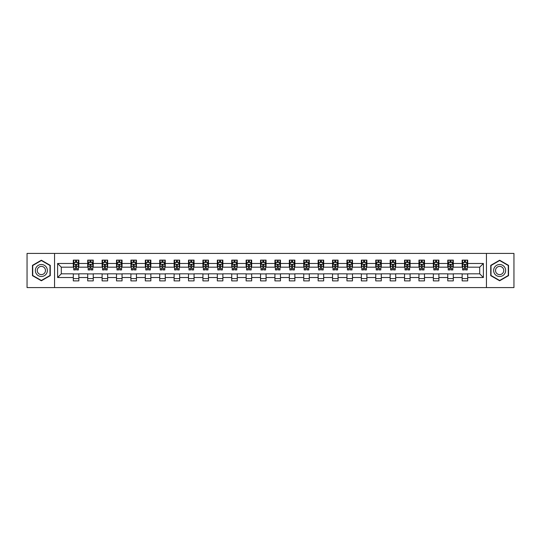 <?xml version="1.0" encoding="UTF-8"?>
<svg xmlns="http://www.w3.org/2000/svg" width="541" height="541" viewBox="0 0 541 541"><rect width="100%" height="100%" fill="white"/><g stroke="black" fill="none" stroke-linecap="round" stroke-linejoin="round"><path stroke-width="0.81" d="M486.44 287.582L513.95 287.582L513.95 253.418L486.44 253.418L486.44 287.582L54.56 287.582L54.56 253.418L27.05 253.418L27.05 287.582L54.56 287.582M486.44 253.418L54.56 253.418M467.695 263.481L467.695 260.113L462.156 260.113L462.156 263.481L453.297 263.481L453.297 260.113L447.759 260.113L447.759 263.481L438.893 263.481L438.893 260.113L433.355 260.113L433.355 263.481L424.489 263.481L424.489 260.113L418.95 260.113L418.95 263.481L410.092 263.481L410.092 260.113L404.553 260.113L404.553 263.481L395.687 263.481L395.687 260.113L390.149 260.113L390.149 263.481L381.283 263.481L381.283 260.113L375.745 260.113L375.745 263.481L366.886 263.481L366.886 260.113L361.341 260.113L361.341 263.481L352.482 263.481L352.482 260.113L346.943 260.113L346.943 263.481L338.078 263.481L338.078 260.113L332.539 260.113L332.539 263.481L323.674 263.481L323.674 260.113L318.135 260.113L318.135 263.481L309.276 263.481L309.276 260.113L303.738 260.113L303.738 263.481L294.872 263.481L294.872 260.113L289.334 260.113L289.334 263.481L280.468 263.481L280.468 260.113L274.929 260.113L274.929 263.481L266.071 263.481L266.071 260.113L260.532 260.113L260.532 263.481L251.666 263.481L251.666 260.113L246.128 260.113L246.128 263.481L237.262 263.481L237.262 260.113L231.724 260.113L231.724 263.481L222.865 263.481L222.865 260.113L217.326 260.113L217.326 263.481L208.461 263.481L208.461 260.113L202.922 260.113L202.922 263.481L194.057 263.481L194.057 260.113L188.518 260.113L188.518 263.481L179.659 263.481L179.659 260.113L174.114 260.113L174.114 263.481L165.255 263.481L165.255 260.113L159.717 260.113L159.717 263.481L150.851 263.481L150.851 260.113L145.313 260.113L145.313 263.481L136.447 263.481L136.447 260.113L130.908 260.113L130.908 263.481L122.05 263.481L122.05 260.113L116.511 260.113L116.511 263.481L107.645 263.481L107.645 260.113L102.107 260.113L102.107 263.481L93.241 263.481L93.241 260.113L87.703 260.113L87.703 263.481L78.844 263.481L78.844 260.113L73.306 260.113L73.306 263.481L57.61 263.481L57.61 277.519L61.302 273.82L73.306 273.82L73.306 280.887L78.844 280.887L78.844 273.82L87.703 273.82L87.703 280.887L93.241 280.887L93.241 273.82L102.107 273.82L102.107 280.887L107.645 280.887L107.645 273.82L116.511 273.82L116.511 280.887L122.05 280.887L122.05 273.82L130.908 273.82L130.908 280.887L136.447 280.887L136.447 273.82L145.313 273.82L145.313 280.887L150.851 280.887L150.851 273.82L159.717 273.82L159.717 280.887L165.255 280.887L165.255 273.82L174.114 273.82L174.114 280.887L179.659 280.887L179.659 273.82L188.518 273.82L188.518 280.887L194.057 280.887L194.057 273.82L202.922 273.82L202.922 280.887L208.461 280.887L208.461 273.82L217.326 273.82L217.326 280.887L222.865 280.887L222.865 273.82L231.724 273.82L231.724 280.887L237.262 280.887L237.262 273.82L246.128 273.82L246.128 280.887L251.666 280.887L251.666 273.82L260.532 273.82L260.532 280.887L266.071 280.887L266.071 273.82L274.929 273.82L274.929 280.887L280.468 280.887L280.468 273.82L289.334 273.82L289.334 280.887L294.872 280.887L294.872 273.82L303.738 273.82L303.738 280.887L309.276 280.887L309.276 273.82L318.135 273.82L318.135 280.887L323.674 280.887L323.674 273.82L332.539 273.82L332.539 280.887L338.078 280.887L338.078 273.82L346.943 273.82L346.943 280.887L352.482 280.887L352.482 273.82L361.341 273.82L361.341 280.887L366.886 280.887L366.886 273.82L375.745 273.82L375.745 280.887L381.283 280.887L381.283 273.82L390.149 273.82L390.149 280.887L395.687 280.887L395.687 273.82L404.553 273.82L404.553 280.887L410.092 280.887L410.092 273.82L418.95 273.82L418.95 280.887L424.489 280.887L424.489 273.82L433.355 273.82L433.355 280.887L438.893 280.887L438.893 273.82L447.759 273.82L447.759 280.887L453.297 280.887L453.297 273.82L462.156 273.82L462.156 280.887L467.695 280.887L467.695 273.82L479.698 273.82L479.698 267.18L467.695 267.18L467.695 263.481L483.39 263.481L483.39 277.519L467.695 277.519M462.156 277.519L453.297 277.519M447.759 277.519L438.893 277.519M433.355 277.519L424.489 277.519M418.95 277.519L410.092 277.519M404.553 277.519L395.687 277.519M390.149 277.519L381.283 277.519M375.745 277.519L366.886 277.519M361.341 277.519L352.482 277.519M346.943 277.519L338.078 277.519M332.539 277.519L323.674 277.519M318.135 277.519L309.276 277.519M303.738 277.519L294.872 277.519M289.334 277.519L280.468 277.519M274.929 277.519L266.071 277.519M260.532 277.519L251.666 277.519M246.128 277.519L237.262 277.519M231.724 277.519L222.865 277.519M217.326 277.519L208.461 277.519M202.922 277.519L194.057 277.519M188.518 277.519L179.659 277.519M174.114 277.519L165.255 277.519M159.717 277.519L150.851 277.519M145.313 277.519L136.447 277.519M130.908 277.519L122.05 277.519M116.511 277.519L107.645 277.519M102.107 277.519L93.241 277.519M87.703 277.519L78.844 277.519M73.306 277.519L57.61 277.519M462.156 263.481L462.156 267.18L453.297 267.18L453.297 263.481M447.759 263.481L447.759 267.18L438.893 267.18L438.893 263.481M433.355 263.481L433.355 267.18L424.489 267.18L424.489 263.481M418.95 263.481L418.95 267.18L410.092 267.18L410.092 263.481M404.553 263.481L404.553 267.18L395.687 267.18L395.687 263.481M390.149 263.481L390.149 267.18L381.283 267.18L381.283 263.481M375.745 263.481L375.745 267.18L366.886 267.18L366.886 263.481M361.341 263.481L361.341 267.18L352.482 267.18L352.482 263.481M346.943 263.481L346.943 267.18L338.078 267.18L338.078 263.481M332.539 263.481L332.539 267.18L323.674 267.18L323.674 263.481M318.135 263.481L318.135 267.18L309.276 267.18L309.276 263.481M303.738 263.481L303.738 267.18L294.872 267.18L294.872 263.481M289.334 263.481L289.334 267.18L280.468 267.18L280.468 263.481M274.929 263.481L274.929 267.18L266.071 267.18L266.071 263.481M260.532 263.481L260.532 267.18L251.666 267.18L251.666 263.481M246.128 263.481L246.128 267.18L237.262 267.18L237.262 263.481M231.724 263.481L231.724 267.18L222.865 267.18L222.865 263.481M217.326 263.481L217.326 267.18L208.461 267.18L208.461 263.481M202.922 263.481L202.922 267.18L194.057 267.18L194.057 263.481M188.518 263.481L188.518 267.18L179.659 267.18L179.659 263.481M174.114 263.481L174.114 267.18L165.255 267.18L165.255 263.481M159.717 263.481L159.717 267.18L150.851 267.18L150.851 263.481M145.313 263.481L145.313 267.18L136.447 267.18L136.447 263.481M130.908 263.481L130.908 267.18L122.05 267.18L122.05 263.481M116.511 263.481L116.511 267.18L107.645 267.18L107.645 263.481M102.107 263.481L102.107 267.18L93.241 267.18L93.241 263.481M87.703 263.481L87.703 267.18L78.844 267.18L78.844 263.481M73.306 263.481L73.306 267.18L61.302 267.18L57.61 263.481M61.302 267.18L61.302 273.82M483.39 277.519L479.698 273.82M479.698 267.18L483.39 263.481M73.306 262.419L73.765 262.419M75.517 262.419L76.626 262.419M78.377 262.419L78.844 262.419M73.306 267.085L73.765 267.085M75.517 267.085L76.626 267.085M78.377 267.085L78.844 267.085M73.306 273.915L78.844 273.915M73.306 278.581L78.844 278.581M87.703 273.915L93.241 273.915M87.703 278.581L93.241 278.581M87.703 262.419L88.169 262.419M89.921 262.419L91.03 262.419M92.781 262.419L93.241 262.419M87.703 267.085L88.169 267.085M89.921 267.085L91.03 267.085M92.781 267.085L93.241 267.085M102.107 273.915L107.645 273.915M102.107 278.581L107.645 278.581M102.107 262.419L102.567 262.419M104.325 262.419L105.427 262.419M107.186 262.419L107.645 262.419M102.107 267.085L102.567 267.085M104.325 267.085L105.427 267.085M107.186 267.085L107.645 267.085M116.511 273.915L122.05 273.915M116.511 278.581L122.05 278.581M116.511 262.419L116.971 262.419M118.722 262.419L119.831 262.419M121.59 262.419L122.05 262.419M116.511 267.085L116.971 267.085M118.722 267.085L119.831 267.085M121.59 267.085L122.05 267.085M130.908 273.915L136.447 273.915M130.908 278.581L136.447 278.581M130.908 262.419L131.375 262.419M133.127 262.419L134.236 262.419M135.987 262.419L136.447 262.419M130.908 267.085L131.375 267.085M133.127 267.085L134.236 267.085M135.987 267.085L136.447 267.085M145.313 273.915L150.851 273.915M145.313 278.581L150.851 278.581M145.313 262.419L145.772 262.419M147.531 262.419L148.64 262.419M150.391 262.419L150.851 262.419M145.313 267.085L145.772 267.085M147.531 267.085L148.64 267.085M150.391 267.085L150.851 267.085M159.717 273.915L165.255 273.915M159.717 278.581L165.255 278.581M159.717 262.419L160.177 262.419M161.928 262.419L163.037 262.419M164.795 262.419L165.255 262.419M159.717 267.085L160.177 267.085M161.928 267.085L163.037 267.085M164.795 267.085L165.255 267.085M174.114 273.915L179.659 273.915M174.114 278.581L179.659 278.581M174.114 262.419L174.581 262.419M176.332 262.419L177.441 262.419M179.193 262.419L179.659 262.419M174.114 267.085L174.581 267.085M176.332 267.085L177.441 267.085M179.193 267.085L179.659 267.085M188.518 273.915L194.057 273.915M188.518 278.581L194.057 278.581M188.518 262.419L188.978 262.419M190.736 262.419L191.845 262.419M193.597 262.419L194.057 262.419M188.518 267.085L188.978 267.085M190.736 267.085L191.845 267.085M193.597 267.085L194.057 267.085M202.922 273.915L208.461 273.915M202.922 278.581L208.461 278.581M202.922 262.419L203.382 262.419M205.134 262.419L206.243 262.419M208.001 262.419L208.461 262.419M202.922 267.085L203.382 267.085M205.134 267.085L206.243 267.085M208.001 267.085L208.461 267.085M217.326 273.915L222.865 273.915M217.326 278.581L222.865 278.581M217.326 262.419L217.786 262.419M219.538 262.419L220.647 262.419M222.398 262.419L222.865 262.419M217.326 267.085L217.786 267.085M219.538 267.085L220.647 267.085M222.398 267.085L222.865 267.085M231.724 273.915L237.262 273.915M231.724 278.581L237.262 278.581M231.724 262.419L232.184 262.419M233.942 262.419L235.051 262.419M236.802 262.419L237.262 262.419M231.724 267.085L232.184 267.085M233.942 267.085L235.051 267.085M236.802 267.085L237.262 267.085M246.128 273.915L251.666 273.915M246.128 278.581L251.666 278.581M246.128 262.419L246.588 262.419M248.346 262.419L249.448 262.419M251.207 262.419L251.666 262.419M246.128 267.085L246.588 267.085M248.346 267.085L249.448 267.085M251.207 267.085L251.666 267.085M260.532 273.915L266.071 273.915M260.532 278.581L266.071 278.581M260.532 262.419L260.992 262.419M262.743 262.419L263.852 262.419M265.604 262.419L266.071 262.419M260.532 267.085L260.992 267.085M262.743 267.085L263.852 267.085M265.604 267.085L266.071 267.085M274.929 273.915L280.468 273.915M274.929 278.581L280.468 278.581M274.929 262.419L275.396 262.419M277.148 262.419L278.257 262.419M280.008 262.419L280.468 262.419M274.929 267.085L275.396 267.085M277.148 267.085L278.257 267.085M280.008 267.085L280.468 267.085M289.334 273.915L294.872 273.915M289.334 278.581L294.872 278.581M289.334 262.419L289.793 262.419M291.552 262.419L292.654 262.419M294.412 262.419L294.872 262.419M289.334 267.085L289.793 267.085M291.552 267.085L292.654 267.085M294.412 267.085L294.872 267.085M303.738 273.915L309.276 273.915M303.738 278.581L309.276 278.581M303.738 262.419L304.198 262.419M305.949 262.419L307.058 262.419M308.816 262.419L309.276 262.419M303.738 267.085L304.198 267.085M305.949 267.085L307.058 267.085M308.816 267.085L309.276 267.085M318.135 273.915L323.674 273.915M318.135 278.581L323.674 278.581M318.135 262.419L318.602 262.419M320.353 262.419L321.462 262.419M323.214 262.419L323.674 262.419M318.135 267.085L318.602 267.085M320.353 267.085L321.462 267.085M323.214 267.085L323.674 267.085M332.539 273.915L338.078 273.915M332.539 278.581L338.078 278.581M332.539 262.419L332.999 262.419M334.757 262.419L335.866 262.419M337.618 262.419L338.078 262.419M332.539 267.085L332.999 267.085M334.757 267.085L335.866 267.085M337.618 267.085L338.078 267.085M346.943 273.915L352.482 273.915M346.943 278.581L352.482 278.581M346.943 262.419L347.403 262.419M349.155 262.419L350.264 262.419M352.022 262.419L352.482 262.419M346.943 267.085L347.403 267.085M349.155 267.085L350.264 267.085M352.022 267.085L352.482 267.085M361.341 273.915L366.886 273.915M361.341 278.581L366.886 278.581M361.341 262.419L361.807 262.419M363.559 262.419L364.668 262.419M366.419 262.419L366.886 262.419M361.341 267.085L361.807 267.085M363.559 267.085L364.668 267.085M366.419 267.085L366.886 267.085M375.745 273.915L381.283 273.915M375.745 278.581L381.283 278.581M375.745 262.419L376.205 262.419M377.963 262.419L379.072 262.419M380.823 262.419L381.283 262.419M375.745 267.085L376.205 267.085M377.963 267.085L379.072 267.085M380.823 267.085L381.283 267.085M390.149 273.915L395.687 273.915M390.149 278.581L395.687 278.581M390.149 262.419L390.609 262.419M392.36 262.419L393.469 262.419M395.228 262.419L395.687 262.419M390.149 267.085L390.609 267.085M392.36 267.085L393.469 267.085M395.228 267.085L395.687 267.085M404.553 273.915L410.092 273.915M404.553 278.581L410.092 278.581M404.553 262.419L405.013 262.419M406.764 262.419L407.873 262.419M409.625 262.419L410.092 262.419M404.553 267.085L405.013 267.085M406.764 267.085L407.873 267.085M409.625 267.085L410.092 267.085M418.95 273.915L424.489 273.915M418.95 278.581L424.489 278.581M418.95 262.419L419.41 262.419M421.168 262.419L422.278 262.419M424.029 262.419L424.489 262.419M418.95 267.085L419.41 267.085M421.168 267.085L422.278 267.085M424.029 267.085L424.489 267.085M433.355 273.915L438.893 273.915M433.355 278.581L438.893 278.581M433.355 262.419L433.814 262.419M435.573 262.419L436.675 262.419M438.433 262.419L438.893 262.419M433.355 267.085L433.814 267.085M435.573 267.085L436.675 267.085M438.433 267.085L438.893 267.085M447.759 273.915L453.297 273.915M447.759 278.581L453.297 278.581M447.759 262.419L448.219 262.419M449.97 262.419L451.079 262.419M452.831 262.419L453.297 262.419M447.759 267.085L448.219 267.085M449.97 267.085L451.079 267.085M452.831 267.085L453.297 267.085M462.156 273.915L467.695 273.915M462.156 278.581L467.695 278.581M462.156 262.419L462.623 262.419M464.374 262.419L465.483 262.419M467.235 262.419L467.695 262.419M462.156 267.085L462.623 267.085M464.374 267.085L465.483 267.085M467.235 267.085L467.695 267.085M41.359 280.786L50.266 275.646L50.266 265.354L41.359 260.214L32.453 265.354L32.453 275.646L41.359 280.786M508.547 265.354L499.641 260.214L490.734 265.354L490.734 275.646L499.641 280.786L508.547 275.646L508.547 265.354M76.626 261.317L75.517 261.317M78.377 268.789L76.626 268.789L76.626 269.945L78.377 269.945L78.377 264.312L77.458 262.466L74.685 262.466L73.765 264.312L73.765 269.945L75.517 269.945L75.517 268.789L73.765 268.789M73.765 264.312L73.765 260.113M78.377 264.312L78.377 260.113M75.517 262.466L75.517 260.113M76.626 260.113L76.626 262.466M76.626 268.789L76.626 265.009L75.517 265.009L75.517 268.789M46.56 273.503A5.998 5.998 0 0 0 44.362 265.306A5.998 5.998 0 0 0 36.166 267.497A5.998 5.998 0 0 0 38.357 275.694A5.998 5.998 0 0 0 46.56 273.503M44.917 272.556A4.112 4.112 0 0 0 43.415 266.943A4.112 4.112 0 0 0 37.802 268.444A4.112 4.112 0 0 0 39.304 274.057A4.112 4.112 0 0 0 44.917 272.556M32.73 275.484L32.73 265.516L41.359 260.532L49.988 265.516L49.988 275.484L41.359 280.468L32.73 275.484M499.641 264.502A5.998 5.998 0 0 0 493.642 270.5A5.998 5.998 0 0 0 499.641 276.498A5.998 5.998 0 0 0 505.639 270.5A5.998 5.998 0 0 0 499.641 264.502M499.641 266.388A4.112 4.112 0 0 0 495.529 270.5A4.112 4.112 0 0 0 499.641 274.612A4.112 4.112 0 0 0 503.745 270.5A4.112 4.112 0 0 0 499.641 266.388M508.27 275.484L499.641 280.468L491.012 275.484L491.012 265.516L499.641 260.532L508.27 265.516L508.27 275.484M91.03 261.317L89.921 261.317M92.781 268.789L91.03 268.789L91.03 269.945L92.781 269.945L92.781 264.312L91.862 262.466L89.089 262.466L88.169 264.312L88.169 269.945L89.921 269.945L89.921 268.789L88.169 268.789M88.169 264.312L88.169 260.113M92.781 264.312L92.781 260.113M89.921 262.466L89.921 260.113M91.03 260.113L91.03 262.466M91.03 268.789L91.03 265.009L89.921 265.009L89.921 268.789M105.427 261.317L104.325 261.317M107.186 268.789L105.427 268.789L105.427 269.945L107.186 269.945L107.186 264.312L106.259 262.466L103.493 262.466L102.567 264.312L102.567 269.945L104.325 269.945L104.325 268.789L102.567 268.789M102.567 264.312L102.567 260.113M107.186 264.312L107.186 260.113M104.325 262.466L104.325 260.113M105.427 260.113L105.427 262.466M105.427 268.789L105.427 265.009L104.325 265.009L104.325 268.789M119.831 261.317L118.722 261.317M121.59 268.789L119.831 268.789L119.831 269.945L121.59 269.945L121.59 264.312L120.663 262.466L117.891 262.466L116.971 264.312L116.971 269.945L118.722 269.945L118.722 268.789L116.971 268.789M116.971 264.312L116.971 260.113M121.59 264.312L121.59 260.113M118.722 262.466L118.722 260.113M119.831 260.113L119.831 262.466M119.831 268.789L119.831 265.009L118.722 265.009L118.722 268.789M134.236 261.317L133.127 261.317M135.987 268.789L134.236 268.789L134.236 269.945L135.987 269.945L135.987 264.312L135.067 262.466L132.295 262.466L131.375 264.312L131.375 269.945L133.127 269.945L133.127 268.789L131.375 268.789M131.375 264.312L131.375 260.113M135.987 264.312L135.987 260.113M133.127 262.466L133.127 260.113M134.236 260.113L134.236 262.466M134.236 268.789L134.236 265.009L133.127 265.009L133.127 268.789M148.64 261.317L147.531 261.317M150.391 268.789L148.64 268.789L148.64 269.945L150.391 269.945L150.391 264.312L149.465 262.466L146.699 262.466L145.772 264.312L145.772 269.945L147.531 269.945L147.531 268.789L145.772 268.789M145.772 264.312L145.772 260.113M150.391 264.312L150.391 260.113M147.531 262.466L147.531 260.113M148.64 260.113L148.64 262.466M148.64 268.789L148.64 265.009L147.531 265.009L147.531 268.789M163.037 261.317L161.928 261.317M164.795 268.789L163.037 268.789L163.037 269.945L164.795 269.945L164.795 264.312L163.869 262.466L161.103 262.466L160.177 264.312L160.177 269.945L161.928 269.945L161.928 268.789L160.177 268.789M160.177 264.312L160.177 260.113M164.795 264.312L164.795 260.113M161.928 262.466L161.928 260.113M163.037 260.113L163.037 262.466M163.037 268.789L163.037 265.009L161.928 265.009L161.928 268.789M177.441 261.317L176.332 261.317M179.193 268.789L177.441 268.789L177.441 269.945L179.193 269.945L179.193 264.312L178.273 262.466L175.5 262.466L174.581 264.312L174.581 269.945L176.332 269.945L176.332 268.789L174.581 268.789M174.581 264.312L174.581 260.113M179.193 264.312L179.193 260.113M176.332 262.466L176.332 260.113M177.441 260.113L177.441 262.466M177.441 268.789L177.441 265.009L176.332 265.009L176.332 268.789M191.845 261.317L190.736 261.317M193.597 268.789L191.845 268.789L191.845 269.945L193.597 269.945L193.597 264.312L192.67 262.466L189.905 262.466L188.978 264.312L188.978 269.945L190.736 269.945L190.736 268.789L188.978 268.789M188.978 264.312L188.978 260.113M193.597 264.312L193.597 260.113M190.736 262.466L190.736 260.113M191.845 260.113L191.845 262.466M191.845 268.789L191.845 265.009L190.736 265.009L190.736 268.789M206.243 261.317L205.134 261.317M208.001 268.789L206.243 268.789L206.243 269.945L208.001 269.945L208.001 264.312L207.075 262.466L204.309 262.466L203.382 264.312L203.382 269.945L205.134 269.945L205.134 268.789L203.382 268.789M203.382 264.312L203.382 260.113M208.001 264.312L208.001 260.113M205.134 262.466L205.134 260.113M206.243 260.113L206.243 262.466M206.243 268.789L206.243 265.009L205.134 265.009L205.134 268.789M220.647 261.317L219.538 261.317M222.398 268.789L220.647 268.789L220.647 269.945L222.398 269.945L222.398 264.312L221.479 262.466L218.706 262.466L217.786 264.312L217.786 269.945L219.538 269.945L219.538 268.789L217.786 268.789M217.786 264.312L217.786 260.113M222.398 264.312L222.398 260.113M219.538 262.466L219.538 260.113M220.647 260.113L220.647 262.466M220.647 268.789L220.647 265.009L219.538 265.009L219.538 268.789M235.051 261.317L233.942 261.317M236.802 268.789L235.051 268.789L235.051 269.945L236.802 269.945L236.802 264.312L235.883 262.466L233.11 262.466L232.184 264.312L232.184 269.945L233.942 269.945L233.942 268.789L232.184 268.789M232.184 264.312L232.184 260.113M236.802 264.312L236.802 260.113M233.942 262.466L233.942 260.113M235.051 260.113L235.051 262.466M235.051 268.789L235.051 265.009L233.942 265.009L233.942 268.789M249.448 261.317L248.346 261.317M251.207 268.789L249.448 268.789L249.448 269.945L251.207 269.945L251.207 264.312L250.28 262.466L247.514 262.466L246.588 264.312L246.588 269.945L248.346 269.945L248.346 268.789L246.588 268.789M246.588 264.312L246.588 260.113M251.207 264.312L251.207 260.113M248.346 262.466L248.346 260.113M249.448 260.113L249.448 262.466M249.448 268.789L249.448 265.009L248.346 265.009L248.346 268.789M263.852 261.317L262.743 261.317M265.604 268.789L263.852 268.789L263.852 269.945L265.604 269.945L265.604 264.312L264.684 262.466L261.912 262.466L260.992 264.312L260.992 269.945L262.743 269.945L262.743 268.789L260.992 268.789M260.992 264.312L260.992 260.113M265.604 264.312L265.604 260.113M262.743 262.466L262.743 260.113M263.852 260.113L263.852 262.466M263.852 268.789L263.852 265.009L262.743 265.009L262.743 268.789M278.257 261.317L277.148 261.317M280.008 268.789L278.257 268.789L278.257 269.945L280.008 269.945L280.008 264.312L279.088 262.466L276.316 262.466L275.396 264.312L275.396 269.945L277.148 269.945L277.148 268.789L275.396 268.789M275.396 264.312L275.396 260.113M280.008 264.312L280.008 260.113M277.148 262.466L277.148 260.113M278.257 260.113L278.257 262.466M278.257 268.789L278.257 265.009L277.148 265.009L277.148 268.789M292.654 261.317L291.552 261.317M294.412 268.789L292.654 268.789L292.654 269.945L294.412 269.945L294.412 264.312L293.486 262.466L290.72 262.466L289.793 264.312L289.793 269.945L291.552 269.945L291.552 268.789L289.793 268.789M289.793 264.312L289.793 260.113M294.412 264.312L294.412 260.113M291.552 262.466L291.552 260.113M292.654 260.113L292.654 262.466M292.654 268.789L292.654 265.009L291.552 265.009L291.552 268.789M307.058 261.317L305.949 261.317M308.816 268.789L307.058 268.789L307.058 269.945L308.816 269.945L308.816 264.312L307.89 262.466L305.117 262.466L304.198 264.312L304.198 269.945L305.949 269.945L305.949 268.789L304.198 268.789M304.198 264.312L304.198 260.113M308.816 264.312L308.816 260.113M305.949 262.466L305.949 260.113M307.058 260.113L307.058 262.466M307.058 268.789L307.058 265.009L305.949 265.009L305.949 268.789M321.462 261.317L320.353 261.317M323.214 268.789L321.462 268.789L321.462 269.945L323.214 269.945L323.214 264.312L322.294 262.466L319.521 262.466L318.602 264.312L318.602 269.945L320.353 269.945L320.353 268.789L318.602 268.789M318.602 264.312L318.602 260.113M323.214 264.312L323.214 260.113M320.353 262.466L320.353 260.113M321.462 260.113L321.462 262.466M321.462 268.789L321.462 265.009L320.353 265.009L320.353 268.789M335.866 261.317L334.757 261.317M337.618 268.789L335.866 268.789L335.866 269.945L337.618 269.945L337.618 264.312L336.691 262.466L333.925 262.466L332.999 264.312L332.999 269.945L334.757 269.945L334.757 268.789L332.999 268.789M332.999 264.312L332.999 260.113M337.618 264.312L337.618 260.113M334.757 262.466L334.757 260.113M335.866 260.113L335.866 262.466M335.866 268.789L335.866 265.009L334.757 265.009L334.757 268.789M350.264 261.317L349.155 261.317M352.022 268.789L350.264 268.789L350.264 269.945L352.022 269.945L352.022 264.312L351.095 262.466L348.33 262.466L347.403 264.312L347.403 269.945L349.155 269.945L349.155 268.789L347.403 268.789M347.403 264.312L347.403 260.113M352.022 264.312L352.022 260.113M349.155 262.466L349.155 260.113M350.264 260.113L350.264 262.466M350.264 268.789L350.264 265.009L349.155 265.009L349.155 268.789M364.668 261.317L363.559 261.317M366.419 268.789L364.668 268.789L364.668 269.945L366.419 269.945L366.419 264.312L365.5 262.466L362.727 262.466L361.807 264.312L361.807 269.945L363.559 269.945L363.559 268.789L361.807 268.789M361.807 264.312L361.807 260.113M366.419 264.312L366.419 260.113M363.559 262.466L363.559 260.113M364.668 260.113L364.668 262.466M364.668 268.789L364.668 265.009L363.559 265.009L363.559 268.789M379.072 261.317L377.963 261.317M380.823 268.789L379.072 268.789L379.072 269.945L380.823 269.945L380.823 264.312L379.897 262.466L377.131 262.466L376.205 264.312L376.205 269.945L377.963 269.945L377.963 268.789L376.205 268.789M376.205 264.312L376.205 260.113M380.823 264.312L380.823 260.113M377.963 262.466L377.963 260.113M379.072 260.113L379.072 262.466M379.072 268.789L379.072 265.009L377.963 265.009L377.963 268.789M393.469 261.317L392.36 261.317M395.228 268.789L393.469 268.789L393.469 269.945L395.228 269.945L395.228 264.312L394.301 262.466L391.535 262.466L390.609 264.312L390.609 269.945L392.36 269.945L392.36 268.789L390.609 268.789M390.609 264.312L390.609 260.113M395.228 264.312L395.228 260.113M392.36 262.466L392.36 260.113M393.469 260.113L393.469 262.466M393.469 268.789L393.469 265.009L392.36 265.009L392.36 268.789M407.873 261.317L406.764 261.317M409.625 268.789L407.873 268.789L407.873 269.945L409.625 269.945L409.625 264.312L408.705 262.466L405.933 262.466L405.013 264.312L405.013 269.945L406.764 269.945L406.764 268.789L405.013 268.789M405.013 264.312L405.013 260.113M409.625 264.312L409.625 260.113M406.764 262.466L406.764 260.113M407.873 260.113L407.873 262.466M407.873 268.789L407.873 265.009L406.764 265.009L406.764 268.789M422.278 261.317L421.168 261.317M424.029 268.789L422.278 268.789L422.278 269.945L424.029 269.945L424.029 264.312L423.109 262.466L420.337 262.466L419.41 264.312L419.41 269.945L421.168 269.945L421.168 268.789L419.41 268.789M419.41 264.312L419.41 260.113M424.029 264.312L424.029 260.113M421.168 262.466L421.168 260.113M422.278 260.113L422.278 262.466M422.278 268.789L422.278 265.009L421.168 265.009L421.168 268.789M436.675 261.317L435.573 261.317M438.433 268.789L436.675 268.789L436.675 269.945L438.433 269.945L438.433 264.312L437.507 262.466L434.741 262.466L433.814 264.312L433.814 269.945L435.573 269.945L435.573 268.789L433.814 268.789M433.814 264.312L433.814 260.113M438.433 264.312L438.433 260.113M435.573 262.466L435.573 260.113M436.675 260.113L436.675 262.466M436.675 268.789L436.675 265.009L435.573 265.009L435.573 268.789M451.079 261.317L449.97 261.317M452.831 268.789L451.079 268.789L451.079 269.945L452.831 269.945L452.831 264.312L451.911 262.466L449.138 262.466L448.219 264.312L448.219 269.945L449.97 269.945L449.97 268.789L448.219 268.789M448.219 264.312L448.219 260.113M452.831 264.312L452.831 260.113M449.97 262.466L449.97 260.113M451.079 260.113L451.079 262.466M451.079 268.789L451.079 265.009L449.97 265.009L449.97 268.789M465.483 261.317L464.374 261.317M467.235 268.789L465.483 268.789L465.483 269.945L467.235 269.945L467.235 264.312L466.315 262.466L463.542 262.466L462.623 264.312L462.623 269.945L464.374 269.945L464.374 268.789L462.623 268.789M462.623 264.312L462.623 260.113M467.235 264.312L467.235 260.113M464.374 262.466L464.374 260.113M465.483 260.113L465.483 262.466M465.483 268.789L465.483 265.009L464.374 265.009L464.374 268.789M78.357 264.265L73.786 264.265M73.765 262.581L74.631 262.581M77.512 262.581L78.377 262.581M75.517 266.314L73.765 266.314M78.377 266.314L76.626 266.314M76.626 261.905L75.517 261.905M92.761 264.265L88.19 264.265M88.169 262.581L89.035 262.581M91.916 262.581L92.781 262.581M89.921 266.314L88.169 266.314M92.781 266.314L91.03 266.314M91.03 261.905L89.921 261.905M107.159 264.265L102.594 264.265M102.567 262.581L103.439 262.581M106.32 262.581L107.186 262.581M104.325 266.314L102.567 266.314M107.186 266.314L105.427 266.314M105.427 261.905L104.325 261.905M121.563 264.265L116.991 264.265M116.971 262.581L117.837 262.581M120.717 262.581L121.59 262.581M118.722 266.314L116.971 266.314M121.59 266.314L119.831 266.314M119.831 261.905L118.722 261.905M135.967 264.265L131.395 264.265M131.375 262.581L132.241 262.581M135.122 262.581L135.987 262.581M133.127 266.314L131.375 266.314M135.987 266.314L134.236 266.314M134.236 261.905L133.127 261.905M150.364 264.265L145.799 264.265M145.772 262.581L146.645 262.581M149.526 262.581L150.391 262.581M147.531 266.314L145.772 266.314M150.391 266.314L148.64 266.314M148.64 261.905L147.531 261.905M164.768 264.265L160.197 264.265M160.177 262.581L161.042 262.581M163.923 262.581L164.795 262.581M161.928 266.314L160.177 266.314M164.795 266.314L163.037 266.314M163.037 261.905L161.928 261.905M179.172 264.265L174.601 264.265M174.581 262.581L175.446 262.581M178.327 262.581L179.193 262.581M176.332 266.314L174.581 266.314M179.193 266.314L177.441 266.314M177.441 261.905L176.332 261.905M193.577 264.265L189.005 264.265M188.978 262.581L189.85 262.581M192.731 262.581L193.597 262.581M190.736 266.314L188.978 266.314M193.597 266.314L191.845 266.314M191.845 261.905L190.736 261.905M207.974 264.265L203.402 264.265M203.382 262.581L204.248 262.581M207.129 262.581L208.001 262.581M205.134 266.314L203.382 266.314M208.001 266.314L206.243 266.314M206.243 261.905L205.134 261.905M222.378 264.265L217.807 264.265M217.786 262.581L218.652 262.581M221.533 262.581L222.398 262.581M219.538 266.314L217.786 266.314M222.398 266.314L220.647 266.314M220.647 261.905L219.538 261.905M236.782 264.265L232.211 264.265M232.184 262.581L233.056 262.581M235.937 262.581L236.802 262.581M233.942 266.314L232.184 266.314M236.802 266.314L235.051 266.314M235.051 261.905L233.942 261.905M251.18 264.265L246.615 264.265M246.588 262.581L247.453 262.581M250.334 262.581L251.207 262.581M248.346 266.314L246.588 266.314M251.207 266.314L249.448 266.314M249.448 261.905L248.346 261.905M265.584 264.265L261.012 264.265M260.992 262.581L261.858 262.581M264.738 262.581L265.604 262.581M262.743 266.314L260.992 266.314M265.604 266.314L263.852 266.314M263.852 261.905L262.743 261.905M279.988 264.265L275.416 264.265M275.396 262.581L276.262 262.581M279.142 262.581L280.008 262.581M277.148 266.314L275.396 266.314M280.008 266.314L278.257 266.314M278.257 261.905L277.148 261.905M294.385 264.265L289.82 264.265M289.793 262.581L290.666 262.581M293.547 262.581L294.412 262.581M291.552 266.314L289.793 266.314M294.412 266.314L292.654 266.314M292.654 261.905L291.552 261.905M308.789 264.265L304.218 264.265M304.198 262.581L305.063 262.581M307.944 262.581L308.816 262.581M305.949 266.314L304.198 266.314M308.816 266.314L307.058 266.314M307.058 261.905L305.949 261.905M323.193 264.265L318.622 264.265M318.602 262.581L319.467 262.581M322.348 262.581L323.214 262.581M320.353 266.314L318.602 266.314M323.214 266.314L321.462 266.314M321.462 261.905L320.353 261.905M337.598 264.265L333.026 264.265M332.999 262.581L333.871 262.581M336.752 262.581L337.618 262.581M334.757 266.314L332.999 266.314M337.618 266.314L335.866 266.314M335.866 261.905L334.757 261.905M351.995 264.265L347.423 264.265M347.403 262.581L348.269 262.581M351.15 262.581L352.022 262.581M349.155 266.314L347.403 266.314M352.022 266.314L350.264 266.314M350.264 261.905L349.155 261.905M366.399 264.265L361.828 264.265M361.807 262.581L362.673 262.581M365.554 262.581L366.419 262.581M363.559 266.314L361.807 266.314M366.419 266.314L364.668 266.314M364.668 261.905L363.559 261.905M380.803 264.265L376.232 264.265M376.205 262.581L377.077 262.581M379.958 262.581L380.823 262.581M377.963 266.314L376.205 266.314M380.823 266.314L379.072 266.314M379.072 261.905L377.963 261.905M395.2 264.265L390.636 264.265M390.609 262.581L391.474 262.581M394.355 262.581L395.228 262.581M392.36 266.314L390.609 266.314M395.228 266.314L393.469 266.314M393.469 261.905L392.36 261.905M409.605 264.265L405.033 264.265M405.013 262.581L405.878 262.581M408.759 262.581L409.625 262.581M406.764 266.314L405.013 266.314M409.625 266.314L407.873 266.314M407.873 261.905L406.764 261.905M424.009 264.265L419.437 264.265M419.41 262.581L420.283 262.581M423.163 262.581L424.029 262.581M421.168 266.314L419.41 266.314M424.029 266.314L422.278 266.314M422.278 261.905L421.168 261.905M438.406 264.265L433.841 264.265M433.814 262.581L434.68 262.581M437.561 262.581L438.433 262.581M435.573 266.314L433.814 266.314M438.433 266.314L436.675 266.314M436.675 261.905L435.573 261.905M452.81 264.265L448.239 264.265M448.219 262.581L449.084 262.581M451.965 262.581L452.831 262.581M449.97 266.314L448.219 266.314M452.831 266.314L451.079 266.314M451.079 261.905L449.97 261.905M467.214 264.265L462.643 264.265M462.623 262.581L463.488 262.581M466.369 262.581L467.235 262.581M464.374 266.314L462.623 266.314M467.235 266.314L465.483 266.314M465.483 261.905L464.374 261.905"/></g></svg>
